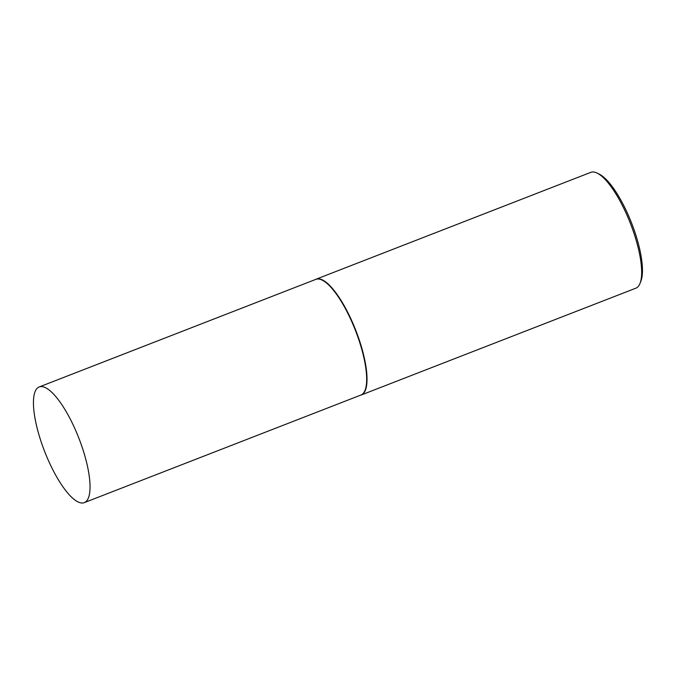 <?xml version="1.0" encoding="UTF-8"?>
<svg xmlns="http://www.w3.org/2000/svg" width="675" height="675" viewBox="0 0 675 675"><rect width="100%" height="100%" fill="white"/><g stroke="black" fill="none" stroke-linecap="round" stroke-linejoin="round"><path stroke-width="1.01" d="M84.248 502.656L360.872 395.061A62.083 18.36 -111.3 0 0 355.286 330.05A62.083 18.36 -111.3 0 0 315.875 279.349L39.243 386.935A62.083 18.36 -111.3 0 0 44.828 451.955A62.083 18.36 -111.3 0 0 84.248 502.656A62.083 18.36 -111.3 0 0 78.654 437.636A62.083 18.36 -111.3 0 0 39.243 386.935M360.425 395.238A62.142 18.377 -111.3 0 0 361.209 395.002A62.142 18.377 -111.3 0 0 355.615 329.915A62.142 18.377 -111.3 0 0 316.162 279.172A62.142 18.377 -111.3 0 0 315.419 279.526M597.232 173.129L599.375 174.201A60.277 17.828 68.7 0 1 631.429 222.666A60.277 17.828 68.7 0 1 640.921 281.036L640.069 283.272A62.142 18.377 -111.3 0 0 630.273 223.096A62.142 18.377 -111.3 0 0 597.232 173.129A62.142 18.377 -111.3 0 0 590.819 172.344L316.162 279.172M361.209 395.002L635.867 288.183A62.142 18.377 -111.3 0 0 640.069 283.272"/></g></svg>
